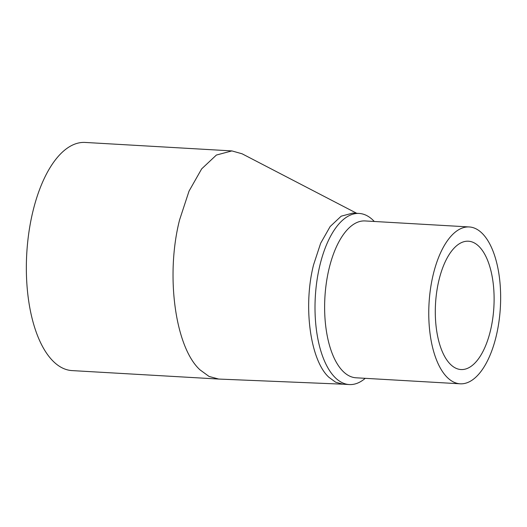 <?xml version="1.0" encoding="UTF-8"?>
<svg xmlns="http://www.w3.org/2000/svg" width="527" height="527" viewBox="0 0 527 527"><rect width="100%" height="100%" fill="white"/><g stroke="black" fill="none" stroke-linecap="round" stroke-linejoin="round"><path stroke-width="0.79" d="M343.222 384.203L218.725 379.058L209.048 376.443L199.95 369.809C175.168 347.155 165.399 275.278 179.582 219.891L189.028 191.13L201.67 168.864L216.393 155.05L231.9 150.913L242.117 153.805L356.733 213.303M365.244 378.327A85.697 38.972 -86.7 0 1 349.282 384.558L342.932 384.19L335.673 382.227L328.855 377.253C310.265 360.264 302.939 306.352 313.572 264.811L320.66 243.237L330.146 226.544L341.18 216.182L352.813 213.079L359.164 213.448A85.697 38.972 -86.7 0 1 373.241 220.385A85.697 38.972 -86.7 0 1 374.295 221.472M231.9 150.913L85.216 142.442A114.26 51.962 93.3 0 0 32.905 211.419A114.26 51.962 93.3 0 0 72.041 370.593L218.725 379.058M349.282 384.558A85.697 38.972 -86.7 0 1 335.198 377.615A85.697 38.972 -86.7 0 1 319.922 265.18A85.697 38.972 -86.7 0 1 359.164 213.448M490.426 330.745A64.274 29.229 93.3 0 0 468.411 241.214A64.274 29.229 93.3 0 0 438.984 280.015A64.274 29.229 93.3 0 0 461 369.546A64.274 29.229 93.3 0 0 490.426 330.745M469.234 226.953L365.099 220.945A78.556 35.724 93.3 0 0 329.131 268.362A78.556 35.724 93.3 0 0 343.136 371.436A78.556 35.724 93.3 0 0 356.041 377.793L460.176 383.808A78.556 35.724 -86.7 0 1 433.266 274.376A78.556 35.724 -86.7 0 1 469.234 226.953A78.556 35.724 -86.7 0 1 496.144 336.384A78.556 35.724 -86.7 0 1 460.176 383.808"/></g></svg>
